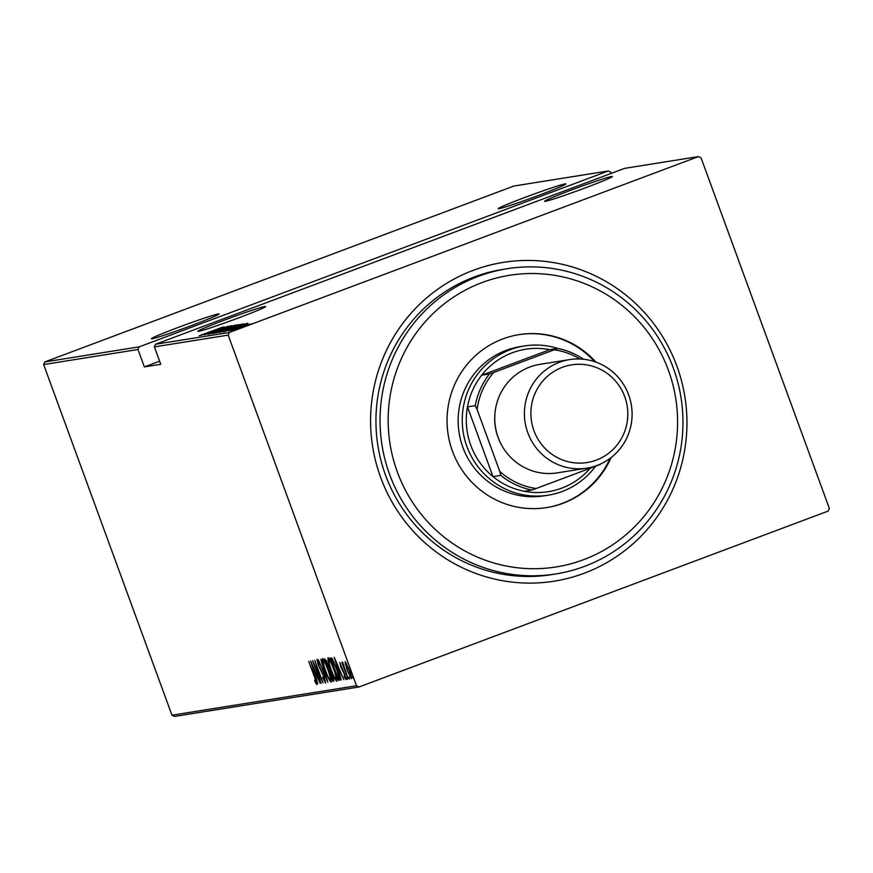 <?xml version="1.0" encoding="UTF-8"?>
<svg xmlns="http://www.w3.org/2000/svg" width="873" height="873" viewBox="0 0 873 873"><rect width="100%" height="100%" fill="white"/><g stroke="black" fill="none" stroke-linecap="round" stroke-linejoin="round"><path stroke-width="1.31" d="M676.924 366.213A161.418 158.1 -99.1 0 1 584.201 573.245A161.418 158.1 -99.1 0 1 380.617 477.324A161.418 158.1 -99.1 0 1 473.341 270.303A161.418 158.1 -99.1 0 1 676.924 366.213M507.148 268.72L503.044 269.375A154.543 151.378 80.9 0 0 385.55 475.185A154.543 151.378 80.9 0 0 551.769 574.609L555.861 573.954A154.543 151.378 -99.1 0 1 386.695 465.658A154.543 151.378 -99.1 0 1 507.148 268.72A154.543 151.378 -99.1 0 1 676.313 377.016A154.543 151.378 -99.1 0 1 555.861 573.954M198.651 331.325A36.066 1.419 -20.1 0 0 235.601 319.016A36.066 1.419 -20.1 0 0 265.621 306.521A36.066 1.419 -20.1 0 0 264.846 306.51A36.066 1.419 -20.1 0 0 227.897 318.82A36.066 1.419 -20.1 0 0 197.887 331.314A36.066 1.419 -20.1 0 0 198.651 331.325M545.407 201.303A36.066 1.419 -20.1 0 0 582.356 188.983A36.066 1.419 -20.1 0 0 612.366 176.499A36.066 1.419 -20.1 0 0 611.602 176.477A36.066 1.419 -20.1 0 0 574.652 188.797A36.066 1.419 -20.1 0 0 544.643 201.281A36.066 1.419 -20.1 0 0 545.407 201.303M152.175 338.746A36.066 1.419 -20.1 0 0 189.125 326.426A36.066 1.419 -20.1 0 0 219.134 313.942A36.066 1.419 -20.1 0 0 218.37 313.92A36.066 1.419 -20.1 0 0 181.42 326.24A36.066 1.419 -20.1 0 0 151.411 338.724A36.066 1.419 -20.1 0 0 152.175 338.746M498.93 208.723A36.066 1.419 -20.1 0 0 535.88 196.403A36.066 1.419 -20.1 0 0 565.89 183.919A36.066 1.419 -20.1 0 0 565.126 183.897A36.066 1.419 -20.1 0 0 528.176 196.218A36.066 1.419 -20.1 0 0 498.167 208.702A36.066 1.419 -20.1 0 0 498.93 208.723M237.762 329.165L239.857 328.434L237.794 329.252M236.168 329.034L232.491 330.398L236.179 329.023M231.814 330.114L233.909 329.383L231.847 330.201M247.779 323.152L224.492 331.62L247.779 323.152M242.476 323.959L219.265 332.569L242.552 323.883M236.823 324.854L213.623 333.475L236.91 324.778M208.09 334.359L231.301 325.651L208.036 334.359M224.296 326.895L200.997 335.363L224.296 326.895M199.273 335.767L222.571 327.168L199.23 335.767M204.369 334.828L228.344 326.251L204.369 334.828M211.059 333.759L234.411 325.28L211.059 333.759M238.842 324.658L216.209 332.94L238.951 324.581M222.735 331.893L244.604 323.828L222.735 331.893M245.564 324.745L228.802 330.987L245.586 324.723M231.181 330.551L248.39 324.265L231.181 330.551M250.977 323.916L234.27 330.114L251.042 323.861M229.381 332.471L698.444 156.583L624.621 168.358L155.558 344.246L229.381 332.471L228.191 335.112L154.379 346.887L155.558 344.246M698.444 156.583L701.041 157.806L829.35 508.435L828.171 511.076L359.109 686.964L174.556 716.417L171.959 715.194L43.65 364.565L44.829 361.924L513.891 186.036L608.219 170.977L139.156 346.865L137.967 349.506L43.65 364.565M44.829 361.924L139.156 346.865M611.242 173.378L610.816 172.199L608.219 170.977M154.379 346.887L160.741 364.292L144.34 366.911L137.967 349.506M171.959 715.194L356.511 685.741L228.191 335.112M345.337 664.473L345.141 661.614L349.386 670.017C351.022 674.338 351.688 677.219 351.393 678.681L347.181 670.366L345.741 664.32M347.912 678.921L341.878 662.443L343.013 664.833L342.576 662.029L348.141 678.845M339.739 662.476L344.802 674.687L345.926 679.554L344.497 677.415L344.115 675.855L345.173 677.524L344.584 674.807L340.776 666.885L339.728 662.476M339.619 680.22L338.582 680.416L330.332 657.86L332.1 658.438L336.891 669.045C339.182 674.96 340.044 678.703 339.466 680.274L339.553 680.253M332.94 681.311L324.691 658.755L328.139 664.124L332.253 674.643L333.704 681.191L332.94 681.311L333.879 680.962M327.79 682.14L318.307 659.77L326.229 677.786L320.828 659.377L327.844 682.119M321.1 683.21L312.599 660.686L321.013 678.168L314.749 660.337L323.01 682.904L314.607 665.466L321.1 683.21M314.236 676.313L308.736 661.298L314.564 676.499L316.79 684.508L315.153 682.009L314.662 680.253L315.961 682.184L314.455 676.226M310.701 660.992L320.249 683.341L316.943 676.215L315.742 676.411L317.728 683.745L310.701 660.992M325.607 683.101L322.945 678.299L322.77 677.121L324.767 680.787L323.916 676.87L318.187 664.757L316.932 659.377L319.06 663.087L319.343 664.506L317.75 661.701L318.394 664.615L324.178 676.87L325.607 683.101M325.356 670.693C323.108 664.79 322.137 660.73 322.432 658.504L322.432 658.504C324.21 660.25 326.153 664.124 328.259 670.115C330.507 676.018 331.467 680.056 331.14 682.217C329.361 680.449 327.44 676.608 325.356 670.693L325.585 670.606C327.288 675.44 328.848 678.528 330.278 679.903L331.576 679.423M330.998 669.787C328.75 663.895 327.779 659.835 328.073 657.598C329.863 659.355 331.805 663.229 333.901 669.209C336.149 675.124 337.109 679.15 336.782 681.311C335.003 679.543 333.082 675.702 330.998 669.787L331.227 669.711M334.195 657.238L343.744 679.587L340.437 672.472L339.237 672.657L341.223 679.991L334.195 657.238M346.406 677.481L347.345 679.325L346.865 677.306M348.676 677.121L349.615 678.965L349.135 676.946M352.354 676.531L353.292 678.376L352.812 676.357M356.511 685.741L359.109 686.964M317.095 675.92L315.742 676.411M316.757 676.029L316.091 673.88M315.971 673.923L312.327 665.335L315.022 674.076L316.212 673.836M325.356 680.558L324.767 680.787M318.307 661.494L317.75 661.701M323.708 660.654L323.512 659.541M331.336 680.711L330.747 679.729M328.237 670.06L328.008 670.148C326.306 665.324 324.734 662.214 323.294 660.817L323.261 660.828C322.999 662.552 323.774 665.826 325.596 670.65M330.278 679.903C330.605 678.245 329.852 674.993 328.008 670.148M331.129 679.587L330.343 679.881M333.77 679.641L333.399 678.648M330.54 670.551L329.274 670.573L330.212 669.929M326.764 660.741L325.782 661.036L328.423 668.26L329.929 667.736M326.731 660.675L325.782 661.036M328.139 664.113L326.12 660.981M328.597 668.238L327.91 664.2M329.361 667.943L328.728 668.183M332.242 674.6L330.049 670.737M329.274 670.573L332.34 678.965L334.053 678.408M332.7 678.899L332.013 674.687M333.519 678.594L332.853 678.845M329.35 659.759L329.165 658.635M336.978 679.816L336.389 678.834M333.879 669.165L333.661 669.253C331.958 664.429 330.376 661.319 328.935 659.912L330.158 659.453M329.743 659.617L328.935 659.912C328.641 661.647 329.416 664.931 331.238 669.744C332.929 674.545 334.49 677.623 335.919 678.998L335.963 678.987C336.247 677.35 335.494 674.098 333.661 669.253M336.771 678.681L335.985 678.976M339.793 679.958L338.582 680.416M339.815 679.871L339.051 677.754M332.46 659.748L331.882 658.166M331.62 660.097L332.864 659.628L331.424 660.13L337.982 678.059L338.92 677.306L336.651 669.078L332.733 660.588L331.424 660.13M339.455 677.099L338.309 678.005M340.59 672.166L339.237 672.657M340.252 672.275L339.586 670.126M339.455 670.169L335.821 661.581L338.517 670.322L339.706 670.082M349.145 670.071L345.883 663.633L347.432 670.344L350.651 676.651L349.375 669.984M346.537 663.393L345.883 663.633M351.339 676.389L350.651 676.651M212.063 331.587L220.072 328.488L212.084 331.642M226.456 328.925L215.882 332.624L226.478 328.968M236.594 325.422L229.184 328.128L236.725 325.531M227.089 328.946L218.719 332.056L227.417 329.066M232.098 328.019L221.524 331.729L232.12 328.073M241.897 324.57L224.361 331.151L241.897 324.57M235.557 327.844L243.567 324.734L235.579 327.899M243.414 326.873L236.245 329.372L243.436 326.917M159.606 361.193L144.34 366.911M394.509 463.465A147.679 144.645 80.9 0 0 575.285 562.518A147.679 144.645 80.9 0 0 671.239 378.773A147.679 144.645 80.9 0 0 490.451 279.72A147.679 144.645 80.9 0 0 394.509 463.465M524.378 345.959L520.275 346.614A75.558 74.009 80.9 0 0 461.391 442.895A75.558 74.009 80.9 0 0 544.097 495.842L548.2 495.187A75.558 74.009 -99.1 0 1 466.935 446.572A75.558 74.009 -99.1 0 1 524.378 345.959A75.558 74.009 -99.1 0 1 557.836 348.469M595.877 362.088A87.573 85.783 80.9 0 0 519.064 334.632A87.573 85.783 80.9 0 0 450.817 446.234A87.573 85.783 80.9 0 0 546.673 507.595A87.573 85.783 80.9 0 0 611.122 457.605M594.731 361.695A87.573 85.783 80.9 0 0 518.726 334.686M546.334 507.649A87.573 85.783 80.9 0 0 610.151 458.336M489.437 373.993L493.681 372.487A70.058 68.629 80.9 0 0 477.116 409.492L475.272 405.639A72.121 70.648 -99.1 0 1 489.437 373.993L481.645 375.237A72.121 70.648 80.9 0 1 549.837 349.669L481.645 375.237A72.121 70.648 80.9 0 0 467.481 406.883A72.121 70.648 80.9 0 0 470.776 445.285A72.121 70.648 80.9 0 0 492.994 476.603A72.121 70.648 80.9 0 0 524.106 491.259A72.121 70.648 80.9 0 0 590.203 468.244M595.561 466.237A75.558 74.009 -99.1 0 1 548.2 495.187M475.272 405.639L467.481 406.883L492.994 476.603L500.786 475.359L499.76 471.365A70.058 68.629 80.9 0 0 536.142 488.509L596.663 465.811A70.058 68.629 80.9 0 0 596.925 465.505M477.116 409.492L499.76 471.365M536.142 488.509L531.897 490.015A72.121 70.648 -99.1 0 1 500.786 475.359M524.106 491.259L531.897 490.015M600.351 464.098A72.121 70.648 -99.1 0 1 600.089 464.447L596.663 465.811M579.923 358.989A70.058 68.629 80.9 0 0 554.213 349.8L493.681 372.487M554.213 349.8L557.64 348.425A72.121 70.648 -99.1 0 1 583.622 359.261M549.837 349.669L557.64 348.425M538.761 440.439A49.455 48.441 80.9 0 0 605.829 455.269A49.455 48.441 80.9 0 0 619.939 386.957A49.455 48.441 80.9 0 0 552.871 372.127A49.455 48.441 80.9 0 0 538.761 440.439M623.366 384.164A54.955 53.82 -99.1 0 1 586.918 468.135A54.955 53.82 -99.1 0 1 533.152 443.582A54.955 53.82 -99.1 0 1 569.6 359.611A54.955 53.82 -99.1 0 1 623.366 384.164M586.918 468.135L557.258 472.871A54.955 53.82 -99.1 0 1 503.492 448.318A54.955 53.82 -99.1 0 1 539.929 364.347L569.6 359.611M498.81 439.206A51.518 50.459 -99.1 0 1 494.871 414.533M330.354 670.202L329.437 670.551M335.963 678.987L337.218 678.517M338.506 677.961L339.761 677.492"/></g></svg>
